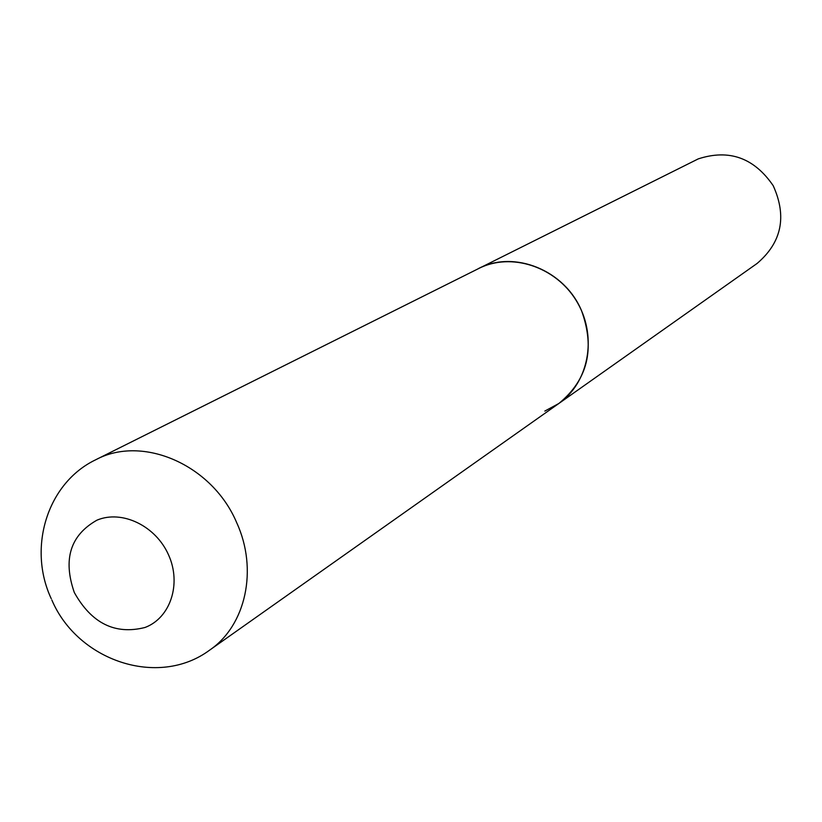 <?xml version="1.0" encoding="UTF-8"?>
<svg xmlns="http://www.w3.org/2000/svg" width="822" height="822" viewBox="0 0 822 822"><rect width="100%" height="100%" fill="white"/><g stroke="black" fill="none" stroke-linecap="round" stroke-linejoin="round"><path stroke-width="1.23" d="M581.668 311.024C564.899 270.089 513.914 249.621 478.188 268.712L481.867 267.006C515.065 252.549 558.539 268.681 577.784 303.215C597.347 337.565 588.511 382.867 558.826 403.499C587.648 379.867 595.262 349.042 581.668 311.024M51.827 599.968C77.597 660.713 158.214 688.291 209.641 650.13C245.84 625.563 258.231 569.533 236.705 522.71C212.374 464.872 142.658 434.478 95.742 459.755L698.258 158.882C729.104 148.854 754.093 157.793 773.214 185.7C787.106 216.525 781.732 242.449 757.093 263.461L558.826 403.499L544.811 411.092M168.561 554.932C155.79 525.833 121.985 509.589 96.965 520.162C70.332 535.194 62.78 559.309 74.309 592.508C91.571 623.384 115.142 635.036 145.032 627.474C170.431 617.949 181.703 583.877 168.561 554.932M95.742 459.755C46.967 483.079 27.496 548.099 51.262 598.724M558.826 403.499L209.641 650.13"/></g></svg>
